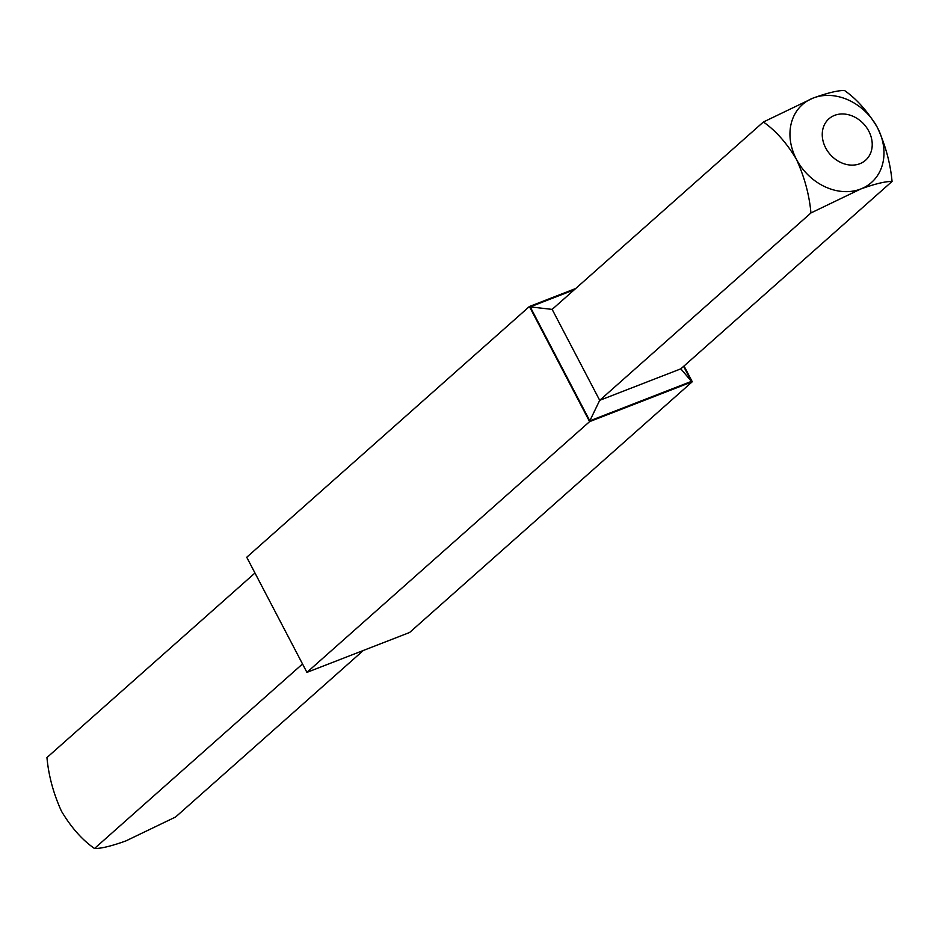 <?xml version="1.0" encoding="UTF-8"?>
<svg xmlns="http://www.w3.org/2000/svg" width="939" height="939" viewBox="0 0 939 939"><rect width="100%" height="100%" fill="white"/><g stroke="black" fill="none" stroke-linecap="round" stroke-linejoin="round"><path stroke-width="1.41" d="M254.974 573.013L46.95 757.55C48.605 775.708 53.453 793.608 61.469 811.226C71.223 827.517 82.233 839.947 94.499 848.504C101.013 848.621 111.448 846.109 125.803 840.957L175.605 817L363.334 650.469M94.499 848.504L302.522 663.967M684.026 365.987L692.266 381.75L409.592 632.499L306.924 672.383L246.734 557.25L529.408 306.501L575.666 288.531M692.266 381.75L589.598 421.623L529.408 306.501M306.924 672.383L589.598 421.623M892.05 181.45C890.43 163.445 885.594 145.557 877.531 127.774C867.882 111.588 856.873 99.158 844.501 90.496C837.893 90.39 827.459 92.914 813.197 98.043L763.395 122C775.767 130.662 786.765 143.092 796.413 159.278C804.488 177.06 809.324 194.948 810.944 212.953L860.746 188.997C875.007 183.856 885.442 181.344 892.05 181.45L680.822 368.839L599.704 400.331L552.155 309.389L530.218 306.877L589.809 420.848L691.444 381.375L683.604 366.363M810.944 212.953L599.704 400.331L589.809 420.848M763.395 122L552.155 309.389M796.413 159.278A52.044 42.631 48.4 0 0 860.746 188.997A52.044 42.631 48.4 0 0 877.531 127.774A52.044 42.631 48.4 0 0 813.197 98.043A52.044 42.631 48.4 0 0 796.413 159.278M859.878 163.715A27.665 22.665 -131.6 0 1 827.764 151.367A27.665 22.665 -131.6 0 1 828.879 118.842A27.665 22.665 -131.6 0 1 864.197 124.5A27.665 22.665 -131.6 0 1 865.594 160.229A27.665 22.665 -131.6 0 1 859.878 163.715M574.281 289.764L530.218 306.877M691.444 381.375L680.822 368.839"/></g></svg>
